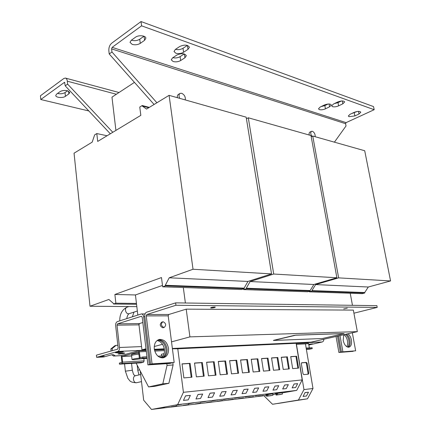 <?xml version="1.0" encoding="UTF-8"?>
<svg xmlns="http://www.w3.org/2000/svg" width="431" height="431" viewBox="0 0 431 431"><rect width="100%" height="100%" fill="white"/><g stroke="black" fill="none" stroke-linecap="round" stroke-linejoin="round"><path stroke-width="0.65" d="M123.481 352.935C120.556 353.178 118.724 353.517 117.992 353.948L119.349 354.067C122.264 353.824 124.09 353.49 124.818 353.054L123.481 352.935M308.785 344.649L312.626 343.852L308.72 344.272M104.167 356.054L100.482 356.728L104.167 356.054M343.997 334.666C345.727 335.948 346.89 338.012 347.478 340.867C347.876 343.265 347.639 345.204 346.766 346.696M345.42 334.343C347.149 335.625 348.313 337.694 348.9 340.555C349.363 343.523 348.932 345.705 347.612 347.106M157.11 340.528C161.027 341.427 163.451 344.369 164.378 349.358C164.728 353.091 163.753 355.92 161.447 357.843M157.784 340.07C162.083 340.533 164.777 343.502 165.865 348.97C166.231 353.151 165.025 356.13 162.255 357.908M168.489 348.275C167.185 342.236 164.179 339.289 159.475 339.439C155.72 340.576 153.991 343.739 154.287 348.921C155.564 354.928 158.527 357.902 163.177 357.838C167.05 356.717 168.817 353.528 168.489 348.275M162.843 357.881C165.967 356.265 167.352 353.194 166.991 348.674C165.768 342.844 162.875 339.887 158.312 339.8M343.787 334.715L343.178 340.377C344.272 344.827 346.147 347.111 348.798 347.224C351.071 346.508 351.938 344.1 351.405 340.005C350.812 337.139 349.649 335.065 347.919 333.777M348.205 347.235C349.886 346.018 350.473 343.712 349.972 340.318C349.379 337.457 348.221 335.388 346.492 334.1M214.627 307.012L215.344 307.168C214.74 307.61 213.399 307.89 211.314 308.003L210.592 307.847C211.19 307.405 212.537 307.125 214.627 307.012M347.267 308.187L343.728 308.914L347.267 308.187M284.293 402.479L277.72 403.508L284.293 402.479M301.409 399.688L294.642 400.744L301.409 399.688M222.649 400.404L217.353 401.261L222.649 400.404M239.916 397.323L234.464 398.206L239.916 397.323M233.268 399.117L228.026 399.963L233.268 399.117M250.508 396.051L245.104 396.929L250.508 396.051M243.574 397.867L238.381 398.702L243.574 397.867M260.777 394.818L255.427 395.685L260.777 394.818M253.584 396.649L248.445 397.479L253.584 396.649M270.743 393.622L265.448 394.484L270.743 393.622M263.314 395.469L258.217 396.294L263.314 395.469M280.425 392.463L275.177 393.314L280.425 392.463M289.831 391.332L284.627 392.178L289.831 391.332M188.789 404.515L183.331 405.393L188.789 404.515M206.11 401.38L200.485 402.29L206.11 401.38M176.775 405.975L171.263 406.864L176.775 405.975M194.101 402.818L188.417 403.739L194.101 402.818M164.378 407.478L158.802 408.378L164.378 407.478M181.693 404.31L175.945 405.237L181.693 404.31M200.426 403.104L195.022 403.976L200.426 403.104M217.736 399.984L212.171 400.884L217.736 399.984M211.707 401.735L206.357 402.597L211.707 401.735M229.001 398.632L223.49 399.526L229.001 398.632M333.438 104.06L331.687 105.881L332.543 106.651C334.321 107.087 336.347 106.818 338.615 105.848L342.844 103.812L344.655 101.942C343.609 100.633 341.287 100.649 337.678 101.996L333.438 104.06M320.163 107.055L318.482 108.827L319.382 109.619C321.181 110.045 323.202 109.776 325.443 108.817L329.591 106.796L331.326 104.986C330.27 103.661 327.937 103.672 324.327 105.013L320.163 107.055M350.064 114.29L348.307 116.02L349.072 116.693L354.885 115.923L359.007 114.016L360.817 112.249C359.847 111.069 357.644 111.106 354.196 112.362L350.064 114.29M172.583 57.851L171.263 59.839L173.1 61.509C175.746 62.177 178.267 61.854 180.659 60.545L184.953 57.765L186.337 55.712C184.646 53.299 181.494 53.072 176.882 55.028L172.583 57.851M175.369 49.42L174.005 51.504L175.87 53.245C178.563 53.945 181.139 53.616 183.584 52.259L187.991 49.371L189.419 47.216C187.695 44.705 184.479 44.463 179.775 46.483L175.369 49.42M143.949 36.242L139.736 39.248C137.311 40.697 134.628 41.037 131.687 40.266L131.423 40.169M131.223 40.309L130.006 42.346L132.215 44.393C135.156 45.153 137.845 44.808 140.274 43.369L144.595 40.309L145.877 38.192C145.888 35.552 138.55 34.825 135.539 37.195L131.223 40.309M68.858 93.893L69.725 92.503L67.355 90.715C64.483 90.154 62.037 90.467 60.011 91.663L56.58 94.141L55.75 95.483C55.68 97.665 62.915 98.29 65.41 96.334L68.858 93.893L68.572 91.162M315.174 136.719C315.271 134.186 314.35 132.371 312.405 131.277L311.613 131.293C310.406 132.279 310.498 133.987 311.882 136.428M179.916 93.495L178.423 94.394C177.464 94.971 177.13 96.075 177.432 97.708M185.244 99.917C185.648 96.943 184.463 94.728 181.677 93.285L180.115 93.376C178.79 94.335 178.671 96 179.754 98.365M140.592 358.781L133.993 359.696L132.037 359.562C132.823 359.039 135.286 358.554 139.412 358.113M277.672 394.769L282.386 394.117L277.672 394.769L277.451 393.39L281.411 392.808L282.165 392.749L282.386 394.117M268.114 395.944L272.931 395.281L268.114 395.944L267.899 394.548L271.923 393.956L272.715 393.891L272.931 395.281M162.584 321.876L161.722 322.135C159.492 324.311 159.842 326.197 162.767 327.786L163.322 327.679M163.166 321.763L162.837 321.801C160.612 323.977 160.957 325.863 163.882 327.458L164.184 327.425C166.425 325.26 166.086 323.374 163.166 321.763M122.566 352.003L123.39 351.626C122.129 351.33 119.721 351.556 116.165 352.305L115.363 352.677C116.629 352.973 119.031 352.747 122.566 352.003M116.235 352.305L115.449 352.666C116.688 352.957 119.037 352.736 122.501 352.008L123.304 351.642C122.07 351.351 119.71 351.572 116.235 352.305M303.963 389.592L312.992 388.509L305.46 343.89L296.447 344.326L303.963 389.592L298.424 400.049L272.532 404.273L264.612 396.45L264.489 395.674M308.359 374.167L303.731 374.609L303.015 373.747L301.339 363.705L301.738 362.751L306.382 362.39L307.093 363.252L308.768 373.203L308.359 374.167M172.389 348.598L287.897 343.302L296.129 343.291L302.206 379.91L183.423 392.312L177.647 404.65L151.491 409.45L143.685 400.21L140.264 371.069M296.129 343.291L177.782 348.792L183.423 392.312M242.491 372.907L240.573 359.966L247.437 359.508L249.366 372.319L242.491 372.907M253.142 371.996L251.214 359.26L257.867 358.813L259.807 371.425L253.142 371.996M263.47 371.113L261.531 358.57L267.99 358.139L269.935 370.563L263.47 371.113M273.496 370.256L271.546 357.902L277.817 357.488L279.767 369.723L273.496 370.256M283.226 369.426L281.265 357.256L287.358 356.852L289.32 368.909L283.226 369.426M292.671 368.618L290.709 356.626L296.625 356.232L298.591 368.117L292.671 368.618M208.464 375.81L206.594 362.229L214.137 361.728L216.017 375.164L208.464 375.81M196.369 376.845L194.521 363.037L202.311 362.514L204.175 376.177L196.369 376.845M183.87 377.912L182.038 363.866L190.093 363.328L191.935 377.222L183.87 377.912M220.171 374.808L218.28 361.453L225.585 360.962L227.487 374.183L220.171 374.808M231.506 373.844L229.604 360.699L236.684 360.224L238.596 373.235L231.506 373.844M141.589 25.828L112.152 47.351L111.591 48.886L111.963 51.989L109.221 53.977L108.854 50.88C108.682 47.615 109.614 45.061 111.656 43.219L141.029 21.55L373.542 106.586L374.183 109.706L141.589 25.828L141.029 21.55M334.408 142.165L346.023 125.971L345.581 123.686L346.098 122.625L374.183 109.706M184.236 53.945L180.099 56.644C177.858 57.905 175.433 58.255 172.826 57.695M187.377 45.406L183.013 48.288C180.67 49.613 178.165 49.964 175.498 49.333M357.159 111.489L351.346 113.692M328.099 104.011L324.834 105.611L321.1 106.597M341.379 100.994L337.996 102.637L334.337 103.623M64.58 82.316L65.216 85.85L67.613 84.12L67.306 81.19C67.069 79.358 66.417 78.318 65.345 78.059L63.82 78.512L40.433 95.763L40.789 99.523L88.851 110.966M57.533 93.446C60.421 94.087 62.915 93.796 65.022 92.584L67.565 90.769M64.521 82.305L40.789 99.523M246.424 118.762L248.31 117.782L273.707 274.03L250.12 281.545L246.279 288.231L246.36 288.754L243.671 289.589L243.563 288.867M248.31 117.782L310.988 135.533L336.88 277.769L313.854 284.492L310.137 290.553L310.218 291.027L307.583 291.782L243.671 289.589M336.88 277.769L273.707 274.03M313.854 284.492L250.12 281.545M310.137 290.553L246.279 288.231M310.218 291.027L246.36 288.754M311.209 136.74L312.744 136.029L364.718 150.748L390.567 280.947L368.295 287.014L364.712 292.541L364.793 292.972L362.239 293.656L309.372 291.841L309.28 291.297M312.744 136.029L338.642 277.871L315.637 284.579L311.925 290.618L312.006 291.092L309.372 291.841M390.567 280.947L338.642 277.871M368.295 287.014L315.637 284.579M364.712 292.541L311.925 290.618M364.793 292.972L312.006 291.092M108.876 299.464L90.004 306.242L74.051 153.183L92.18 142.149L94.648 134.898L96.808 133.562L97.692 141.422L140.818 115.352L139.763 107.05L142.23 105.525L142.295 106.042L146.529 109.075L169.092 95.343L193.023 269.251L169.205 277.801L165.288 285.29L165.364 285.872L162.665 286.814L161.485 277.553L114.883 294.481L115.858 303.192L113.515 304.011L113.455 303.467L108.876 299.464M136.826 306.635L90.004 306.242M169.092 95.343L246.171 117.173L271.541 273.9L247.938 281.443L244.097 288.15L244.178 288.678L241.489 289.513L162.665 286.814M137.823 315.034L135.442 294.944L162.487 285.424M135.442 294.955L114.883 294.481M136.449 303.446L115.858 303.192M136.546 304.275L113.515 304.011M107.071 135.754L96.808 133.562M149.32 107.378L142.23 105.525M148.749 107.723L142.295 106.042M271.541 273.9L193.023 269.251M247.938 281.443L169.205 277.801M244.097 288.15L165.288 285.29M244.178 288.678L165.364 285.872M146.093 349.67L141.955 349.864L138.911 324.209M142.839 322.517L139.418 323.579L139.003 324.974M146.152 350.134L117.83 351.443C119.048 350.893 119.608 349.579 119.506 347.499L117.011 325.179L117.566 323.853L141.438 316.262L142.198 317.194L147.919 364.895L170.019 363.457L171.495 362.897M171.522 363.096L149.417 364.524L143.663 316.731C143.345 314.899 142.586 313.967 141.379 313.93L117.318 321.639C116.106 322.237 115.551 323.562 115.653 325.61L118.137 347.887L117.577 349.196L96.409 355.155L96.636 357.331L103.785 356.96L111.656 354.788L113.428 354.702L114.985 355.645L113.622 356.017L121.504 355.613M308.838 344.978L322.194 341.982L293.818 343.297M143.841 358.597L144.11 360.86L143.523 362.191L140.975 362.832L119.468 364.163L119.349 363.101L121.941 362.315L121.305 356.658L121.892 355.295L138.518 350.796L139.348 351.809L140.107 357.698L142.801 356.997L146.944 356.771M117.83 351.443L96.636 357.331M323.794 339.256C323.832 340.7 323.298 341.611 322.194 341.982M111.726 354.788L113.622 356.017M110.853 348.954L112.141 348.587L116.122 345.344L114.835 345.716L110.853 348.954L111.079 351.028M116.122 345.344L117.846 345.279M112.141 348.587L112.367 350.662M340.339 352.17L353.129 351.34L338.895 352.472L340.339 352.17L337.468 336.153M336.04 336.476L338.895 352.472M149.417 364.524L147.919 364.895M117.221 352.439L120.012 352.289L117.221 352.439M121.143 351.68L117.313 352.262L121.337 352.073L119.5 352.138L121.143 351.68M116.963 352.617L118.751 352.531L116.963 352.617M322.49 338.502L344.121 333.567L295.731 335.205L273.394 340.463L322.49 338.502M273.426 340.436L273.723 340.345M294.351 335.404L295.731 335.205M294.346 335.356L273.712 340.296M344.116 333.519L295.725 335.156M152.057 363.872L174.167 362.455L168.198 315.848L168.796 314.495L146.842 314.528L146.244 315.912L152.057 363.872L150.548 364.243L174.167 362.455M353.921 313.192L377.211 307.411L376.872 305.649L175.622 302.864L146.562 312.222C145.247 312.863 144.649 314.247 144.768 316.381L150.548 364.243M338.545 335.905L341.422 351.944L355.645 350.823L352.332 332.775M341.422 351.944L355.645 350.823M339.984 335.582L342.871 351.642M377.211 307.411L175.934 305.256L146.842 314.528M175.622 302.864L175.934 305.256M353.35 310.121L357.337 331.638L189.915 336.88L186.208 309.156L168.796 314.495M186.208 309.156L353.35 310.104M185.384 302.998L183.315 287.52M350.225 293.242L352.461 305.31M141.955 349.864L145.985 348.771M154.233 346.54L162.535 344.294M171.527 341.858L189.915 336.88M357.337 331.638L311.15 342.128L172.373 348.469M164.297 348.841L154.336 349.299M163.182 355.882L157.967 356.168M162.352 357.008L159.443 357.17M147.079 357.865L142.936 358.096L142.801 356.997M309.431 349.185L312.254 348.598L306.312 348.932M119.468 364.163L122.005 363.511L122.593 362.142L122.011 356.362L138.577 351.901L139.342 357.784L140.183 358.802L142.936 358.096M161.63 357.579L160.591 357.644M138.787 353.07C134.779 353.485 132.387 353.959 131.617 354.497L131.724 355.44M164.109 353.657L161.35 354.325L161.555 355.968M307.723 342.909L308.618 343.685L309.334 347.882M312.254 348.598L312.109 347.731L306.166 348.059M172.82 362.778L173.1 364.982L168.882 383.299L154.643 386.359L148.571 386.925L136.11 363.134M172.411 348.754L177.782 348.792M312.992 388.509L307.486 398.82L298.424 400.049M305.051 392.566L303.079 396.45L306.473 396.008L308.499 392.199L305.051 392.566L303.079 396.45M302.206 379.91L296.695 390.384L282.192 392.921M275.942 394.015L272.818 394.559M307.486 398.82L272.532 404.273M296.695 390.384L177.647 404.65M244.032 389.446L242.012 393.681L246.063 393.217L248.143 389.064L244.032 389.446L242.012 393.681M266.444 395.437L151.491 409.45M254.662 388.283L252.647 392.458L256.574 392.005L258.648 387.911L254.662 388.283L252.647 392.458M294.104 383.967L292.126 387.911L295.618 387.512L297.649 383.644L294.104 383.967L292.126 387.911M264.968 387.157L262.964 391.273L266.773 390.831L268.836 386.796L264.968 387.157L262.964 391.273M274.967 386.063L272.974 390.12L276.675 389.694L278.722 385.713L274.967 386.063L272.974 390.12M284.675 385.002L282.688 388.999L286.286 388.584L288.323 384.662L284.675 385.002L282.688 388.999M266.568 396.245L271.374 395.588L266.568 396.245L266.353 394.855L267.904 394.597M267.015 394.704L267.231 396.094M288.323 384.662L284.735 385.055M278.722 385.713L275.026 386.122M268.836 386.796L265.027 387.216M276.109 395.071L280.813 394.424L276.109 395.071L275.894 393.702L277.462 393.438M272.796 394.413L273.486 394.263L272.78 394.317M276.573 393.546L276.788 394.92M297.649 383.644L294.163 384.026M258.648 387.911L254.721 388.342M210.08 393.158L208.033 397.597L212.488 397.08L214.595 392.738L210.08 393.158L208.033 397.597M198.012 394.478L195.96 398.987L200.56 398.454L202.672 394.042L198.012 394.478L195.96 398.987M185.54 395.841L183.477 400.421L188.234 399.876L190.357 395.389L185.54 395.841L183.477 400.421M166.813 363.667L167.034 365.391L162.805 383.849L148.571 386.925M173.1 364.982L167.034 365.391M168.882 383.299L162.805 383.849M190.357 395.389L185.599 395.911M202.672 394.042L198.071 394.543M221.76 391.881L219.718 396.251L224.034 395.755L226.135 391.472L221.76 391.881L219.718 396.251M233.074 390.642L231.043 394.947L235.218 394.462L237.309 390.249L233.074 390.642L231.043 394.947M237.309 390.249L233.133 390.707M226.135 391.472L221.82 391.946M214.595 392.738L210.139 393.223M248.143 389.064L244.097 389.505M308.499 392.199L305.11 392.625M131.579 355.602L131.579 355.586C132.355 355.047 134.801 354.562 138.911 354.126M115.917 130.404L111.968 97.147L134.445 82.369M311.494 131.347L309.964 132.064C309.167 132.479 308.93 133.475 309.253 135.038M156.906 102.761L111.963 51.989M154.088 104.474L109.221 53.977M67.613 84.12L112.798 132.29M65.216 85.85L110.325 133.788M229.621 360.812L235.972 360.386L237.869 373.3M235.972 360.386L236.684 360.224M218.296 361.566L224.874 361.13L226.754 374.248M224.874 361.13L225.585 360.962M182.054 363.985L189.381 363.5L191.208 377.281M189.381 363.5L190.093 363.328M194.532 363.155L201.595 362.681L203.443 376.241M201.595 362.681L202.311 362.514M206.611 362.347L213.42 361.895L215.29 375.229M213.42 361.895L214.137 361.728M290.726 356.728L295.93 356.383L297.875 368.176M295.93 356.383L296.625 356.232M281.287 357.358L286.653 357.003L288.598 368.968M286.653 357.003L287.358 356.852M271.562 358.01L277.111 357.638L279.046 369.782M277.111 357.638L277.817 357.488M261.547 358.678L267.285 358.296L269.213 370.622M267.285 358.296L267.99 358.139M251.23 359.368L257.162 358.969L259.079 371.49M257.162 358.969L257.867 358.813M240.595 360.079L246.726 359.669L248.639 372.379M246.726 359.669L247.437 359.508M301.528 362.859L305.681 362.536L306.393 363.392L308.063 373.338L307.853 374.216M129.37 313.623L128.578 313.779C125.443 313.957 124.198 307.718 127.242 307.109L128.837 306.57M140.668 374.517L135.576 375.719C132.155 376.085 133.152 383.202 136.568 382.723L137.004 382.642M135.221 375.767L134.095 374.922C133.793 375.234 133.206 373.672 132.333 370.234L125.383 371.183L124.559 363.85M139.601 369.803L137.796 370.304L137.203 365.229M346.098 122.625L112.152 47.351M64.219 82.391L64.812 82.547M119.506 347.499L141.567 346.578M117.011 325.179L138.863 324.866M164.367 349.288L154.417 349.751M139.418 323.579L117.566 323.853M141.33 316.284L141.627 316.279M143.663 316.731L144.811 316.726M146.244 315.912L168.198 315.848M309.62 349.175L306.382 349.358L309.566 349.185M161.781 357.568L160.569 357.638M140.183 358.802L147.143 358.409L140.242 358.791M131.611 355.855L122.011 356.362M131.622 355.974L121.957 356.485M144.11 360.86L122.593 362.142M143.523 362.191L122.005 363.511M164.464 350.602L154.745 351.071M146.308 351.475L139.348 351.809M140.581 357.574L140.027 357.606M308.618 343.685L296.296 344.277M111.591 48.886L345.581 123.686M67.306 81.19L116.365 94.254M65.022 92.584L65.41 96.334M144.595 40.309L144.067 36.29M139.736 39.248L140.274 43.369M187.991 49.371L187.415 45.417M183.013 48.288L183.584 52.259M184.953 57.765L184.409 53.999M180.099 56.644L180.659 60.545M359.007 114.016L358.484 111.376M354.277 112.836L354.885 115.923M324.834 105.611L325.443 108.817M329.591 106.796L329.058 103.984M342.844 103.812L342.289 100.951M337.996 102.637L338.615 105.848M308.063 373.338L308.768 373.203M306.393 363.392L307.093 363.252M305.681 362.536L306.382 362.39M126.752 318.601C127.269 315.88 128.055 314.253 129.101 313.714L137.349 311.01M141.503 381.624L136.239 382.787C129.036 382.216 130.087 380.433 127.932 378.531L125.383 371.183M158.624 339.676L159.475 339.439M121.488 355.64L113.461 356.049M141.632 313.93L145.042 313.924M163.063 327.749L164.184 327.425M307.788 342.898L296.156 343.437M164.4 349.589L154.476 350.053M146.184 350.441L138.599 350.796M119.77 320.847C119.678 314.242 122.075 309.69 126.973 307.201M132.333 370.229L131.547 363.419M132.371 316.79L133.982 312.114M138.965 374.922L137.796 370.304M132.037 359.562L131.579 355.586M119.01 92.514L65.625 78.135"/></g></svg>
